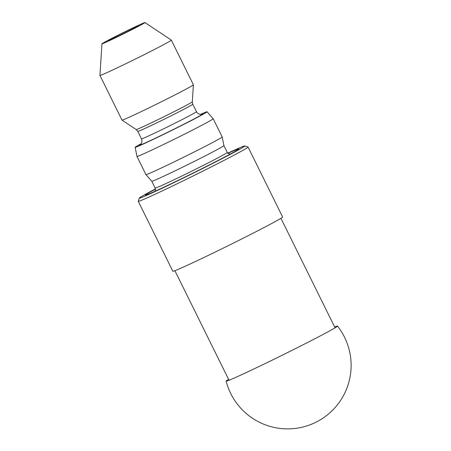 <?xml version="1.0" encoding="UTF-8"?>
<svg xmlns="http://www.w3.org/2000/svg" width="451" height="451" viewBox="0 0 451 451"><rect width="100%" height="100%" fill="white"/><g stroke="black" fill="none" stroke-linecap="round" stroke-linejoin="round"><path stroke-width="0.68" d="M155.432 188.901A58.844 1.539 -26.3 0 0 139.348 198.057A58.844 1.539 -26.3 0 0 139.556 198.13A58.844 1.539 -26.3 0 0 195.497 172.068A58.844 1.539 -26.3 0 0 244.814 145.932A58.844 1.539 -26.3 0 0 227.772 153.148M227.964 153.34A52.136 1.364 153.7 0 1 238.128 149.563A52.136 1.364 153.7 0 1 192.701 173.252A52.136 1.364 153.7 0 1 146.293 194.95A52.136 1.364 153.7 0 1 145.543 195.153A52.136 1.364 153.7 0 1 155.471 189.172M230.061 154.169L228.031 153.402L227.276 152.421L223.916 145.617A40.224 1.054 153.7 0 1 223.916 145.622A40.224 1.054 153.7 0 1 189.578 163.758A40.224 1.054 153.7 0 1 151.931 181.279A40.224 1.054 153.7 0 1 151.795 181.268A40.224 1.054 153.7 0 1 151.79 181.257M223.916 145.622L222.185 136.946A42.512 1.111 153.7 0 1 222.185 136.946A42.512 1.111 153.7 0 1 185.891 156.119A42.512 1.111 153.7 0 1 146.101 174.638A42.512 1.111 153.7 0 1 145.955 174.622A42.512 1.111 153.7 0 1 145.955 174.616L151.795 181.268L155.155 188.067C155.804 192.177 154.152 191.5 154.501 191.709M200.594 114.323A40.111 1.049 153.7 0 1 207.06 111.78L213.188 118.754A42.512 1.111 153.7 0 1 213.193 118.76A42.512 1.111 153.7 0 1 177.034 137.871A42.512 1.111 153.7 0 1 137.115 156.458A42.512 1.111 153.7 0 1 136.969 156.435A42.512 1.111 153.7 0 1 136.963 156.429L145.955 174.616M207.06 111.78A40.111 1.049 153.7 0 1 173.077 129.753A40.111 1.049 153.7 0 1 135.289 147.347A40.111 1.049 153.7 0 1 135.148 147.319A40.111 1.049 153.7 0 1 141.095 143.728M122.136 120.096A39.829 1.043 153.7 0 1 122.007 120.09A39.829 1.043 153.7 0 1 121.995 120.079L136.179 129.533A31.305 0.817 153.7 0 0 136.281 129.544A31.305 0.817 153.7 0 0 165.466 115.963A31.305 0.817 153.7 0 0 192.306 101.796L193.406 84.799A39.829 1.043 153.7 0 1 193.406 84.799A39.829 1.043 153.7 0 1 159.265 102.822A39.829 1.043 153.7 0 1 122.136 120.096M144.985 22.55A23.993 0.626 153.7 0 1 124.747 33.261A23.993 0.626 153.7 0 1 102.05 43.832A23.993 0.626 153.7 0 1 101.965 43.809A23.993 0.626 153.7 0 1 123.202 32.624A23.993 0.626 153.7 0 1 144.985 22.55L171.318 40.105A39.829 1.043 153.7 0 1 171.329 40.116A39.829 1.043 153.7 0 1 137.454 58.021A39.829 1.043 153.7 0 1 100.06 75.43A39.829 1.043 153.7 0 1 99.919 75.407A39.829 1.043 153.7 0 1 99.919 75.39L121.995 120.079M108.364 40.697A16.924 0.445 153.7 0 1 108.308 40.691A16.924 0.445 153.7 0 1 123.281 32.793A16.924 0.445 153.7 0 1 138.654 25.696A16.924 0.445 153.7 0 1 124.143 33.357A16.924 0.445 153.7 0 1 108.364 40.697M244.814 145.932L248.016 147.009A61.235 1.601 153.7 0 1 248.05 147.037A61.235 1.601 153.7 0 1 195.971 174.565A61.235 1.601 153.7 0 1 138.48 201.332A61.235 1.601 153.7 0 1 138.26 201.298A61.235 1.601 153.7 0 1 138.26 201.253L139.348 198.057M248.05 147.037L282.625 216.993A61.235 1.601 153.7 0 1 230.546 244.521A61.235 1.601 153.7 0 1 173.054 271.288A61.235 1.601 153.7 0 1 172.834 271.254L138.26 201.298M334.636 326.947A62.103 1.624 153.7 0 1 337.489 326.079A62.103 1.624 153.7 0 1 286.808 352.947A62.103 1.624 153.7 0 1 226.137 381.112A62.103 1.624 153.7 0 1 228.595 379.353M227.276 152.421A40.224 1.054 153.7 0 1 193.067 170.501A40.224 1.054 153.7 0 1 155.296 188.084A40.224 1.054 153.7 0 1 155.155 188.067M201.473 114.255A35.443 0.93 153.7 0 1 177.249 127.537A35.443 0.93 153.7 0 1 139.455 145.278A35.443 0.93 153.7 0 1 140.509 144.388M201.704 114.204L200.565 114.323C198.778 114.227 197.414 113.348 196.484 111.685A30.668 0.801 153.7 0 1 170.399 125.468A30.668 0.801 153.7 0 1 141.608 138.874A30.668 0.801 153.7 0 1 141.496 138.863C142.753 142.539 140.695 144.219 140.909 143.965L140.334 144.534M196.484 111.685L192.786 104.209A30.668 0.801 153.7 0 1 166.707 117.993A30.668 0.801 153.7 0 1 137.91 131.399A30.668 0.801 153.7 0 1 137.803 131.382L141.496 138.863M213.193 118.76L222.18 136.941M135.148 147.319L136.963 156.429M137.803 131.382L136.179 129.533M192.786 104.209L192.306 101.796M171.329 40.116L193.406 84.782M101.965 43.809L99.919 75.39M335.07 327.838L280.934 218.295M229.035 380.244L174.892 270.701M226.143 381.14A63.484 63.484 0 0 0 316.732 421.826A63.484 63.484 0 0 0 337.511 326.112"/></g></svg>
